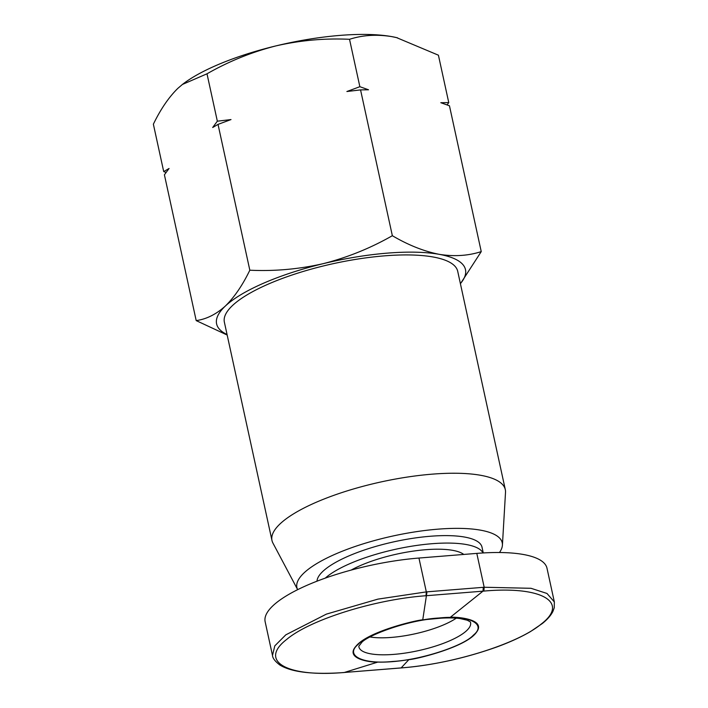<?xml version="1.0" encoding="UTF-8"?>
<svg xmlns="http://www.w3.org/2000/svg" width="708" height="708" viewBox="0 0 708 708"><rect width="100%" height="100%" fill="white"/><g stroke="black" fill="none" stroke-linecap="round" stroke-linejoin="round"><path stroke-width="1.06" d="M358.221 644.36C367.664 633.598 410.817 619.509 438.942 618.004C468.829 614.845 487.263 623.987 473.431 635.103C463.988 645.864 420.835 659.953 392.701 661.458C362.823 664.617 344.38 655.484 358.221 644.36M505.308 489.626L457.713 271.323A119.404 33.993 167.7 0 0 384.586 255.845A119.404 33.993 167.7 0 0 224.374 322.193L271.978 540.505A119.404 33.993 -12.3 0 1 432.181 474.156A119.404 33.993 -12.3 0 1 505.308 489.626A119.404 33.993 -12.3 0 1 505.512 492.352L502.415 545.187A105.076 29.913 -12.3 0 1 499.467 552.523M502.415 545.187A105.076 29.913 -12.3 0 0 437.88 529.168A105.076 29.913 -12.3 0 0 297.652 589.658L272.925 543.063A119.404 33.993 -12.3 0 1 271.978 540.505M316.98 581.188A84.385 24.019 -12.3 0 1 430.34 536.257A84.385 24.019 -12.3 0 1 482.015 547.195L483.263 552.948M325.273 578.117A84.385 24.019 -12.3 0 1 431.96 543.717A84.385 24.019 -12.3 0 1 483.033 552.957M460.421 283.74L481.245 251.606L449.456 105.793L440.801 102.704L448.757 102.598L438.42 55.197L396.56 37.612L391.648 36.595C376.576 34.196 362.54 35.099 349.531 39.303L359.859 86.695L368.514 89.783L360.558 89.898L392.347 235.711C370.603 248.127 347.619 257.429 323.414 263.615A127.369 36.258 167.7 0 0 225.33 306.06A127.369 36.258 167.7 0 0 227.064 334.521M397.542 37.843A127.369 36.258 167.7 0 0 396.321 37.551A127.369 36.258 167.7 0 0 391.648 36.595A127.369 36.258 167.7 0 0 340.017 35.4A127.369 36.258 167.7 0 0 275.943 45.896C251.729 52.073 228.755 61.375 207.001 73.8L182.434 84.447L177.867 88.341C168.796 97.226 160.636 109.182 153.371 124.192L163.707 171.584L169.07 168.477L164.406 174.787L196.196 320.6L227.171 335.034M351.15 570.082A66.871 19.036 -12.3 0 1 425.579 549.718A66.871 19.036 -12.3 0 1 463.784 554.444M460.395 283.642A127.369 36.258 167.7 0 0 439.119 254.314A127.369 36.258 167.7 0 0 323.414 263.615C299.068 269.182 274.545 271.376 249.827 270.208C242.561 285.218 234.401 297.165 225.33 306.06C216.135 314.334 206.417 319.184 196.196 320.6M481.245 251.606C468.236 255.818 454.191 256.712 439.119 254.314C423.915 251.305 408.321 245.101 392.347 235.711M448.757 102.598L447.067 104.917M166.088 172.46L163.707 171.584M249.827 270.208L218.029 124.387L212.674 127.502L217.338 121.192L207.001 73.8M217.338 121.192L231.003 119.572L218.029 124.387M360.558 89.898L346.885 91.518L359.859 86.695M349.531 39.303C324.813 38.126 300.281 40.321 275.943 45.896A127.369 36.258 167.7 0 0 182.876 84.093A127.369 36.258 167.7 0 0 181.894 84.863M418.941 558.046A114.634 32.63 167.7 0 0 265.146 621.739L272.491 655.44L274.81 645.855L285.811 634.837L326.388 614.119L377.904 599.127L426.322 591.888L418.941 558.046L476.803 553.39A114.634 32.63 167.7 0 1 547.001 568.25L554.391 602.172M272.545 655.688L272.491 655.449C272.651 658.201 275.093 661.378 279.819 664.989C291.599 672.246 313.033 674.759 344.132 672.529L343.929 672.503M377.798 662.095C373.62 662.653 343.646 659.697 356.071 646.094C368.417 630.881 419.756 619.465 422.747 619.863L450.288 617.323C453.828 616.668 487.077 618.429 476.511 632.2C466.183 647.652 412.552 660.015 408.905 659.599C397.4 661.493 387.037 662.334 377.798 662.095L344.327 672.476C286.811 677.529 258.163 661.192 286.873 639.28C310.148 619.642 374.983 599.366 425.986 595.738L426.322 591.888L484.184 587.251L531 588.295L546.983 593.463L554.346 601.95L554.249 607.765L552.895 611.473C550.939 615.385 547.452 619.385 542.417 623.456L530.575 631.518C521.247 636.988 509.964 642.156 496.724 647.024C465.014 658.245 433.438 665.193 402.002 667.874L344.61 672.45M402.197 667.821C453.049 664.024 517.822 643.722 541.178 624.084C569.993 602.154 541.443 585.826 483.865 591.091L425.986 595.738M456.288 618.173A54.135 15.408 -12.3 0 1 370.063 636.979M470.342 621.898A57.136 16.266 -12.3 0 1 466.652 630.633A57.136 16.266 -12.3 0 1 404.542 653.174A57.136 16.266 -12.3 0 1 358.823 646.209L361.284 643.041C365.213 636.35 407.578 619.686 438.73 618.341C447.226 617.721 454.341 617.792 460.076 618.571L467.333 620.226L470.369 621.925M483.865 591.091L484.184 587.251L476.803 553.39M401.126 667.91L408.905 659.599M401.799 667.856L344.327 672.476M483.299 587.321L482.971 591.162L450.288 617.323M426.995 591.835L422.747 619.863M182.876 84.093L182.425 84.438"/></g></svg>
